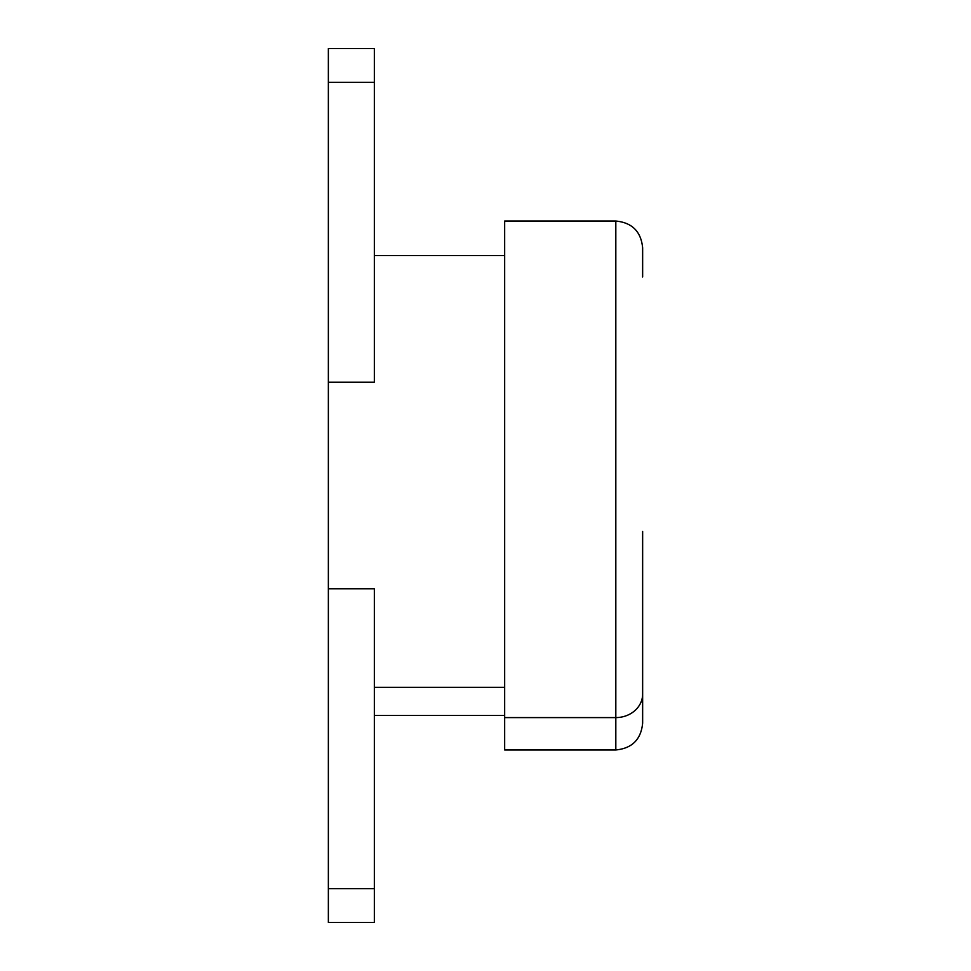 <?xml version="1.0" encoding="UTF-8"?>
<svg xmlns="http://www.w3.org/2000/svg" width="971" height="971" viewBox="0 0 971 971"><rect width="100%" height="100%" fill="white"/><g stroke="black" fill="none" stroke-linecap="round" stroke-linejoin="round"><path stroke-width="1.46" d="M504.665 253.407L504.665 717.593L504.665 221.036L615.82 221.036L615.82 717.593L504.665 717.593L615.82 717.593L615.82 749.964L615.82 221.036C632.109 222.614 641.054 231.559 642.644 247.86L642.644 276.953M374.345 895.614L374.345 588.754L374.345 888.659L328.356 888.659L328.356 588.754L374.345 588.754L328.356 588.754L328.356 382.246L374.345 382.246L374.345 75.386M374.345 283.678L374.345 382.246L374.345 255.531L504.665 255.531M504.665 687.322L374.345 687.322L504.665 687.322M374.345 82.341L374.345 382.246L328.356 382.246L328.356 82.341L374.345 82.341L328.356 82.341L328.356 48.55L374.345 48.55L374.345 82.341M374.345 888.659L374.345 922.45L328.356 922.45L328.356 888.659L374.345 888.659M328.356 75.386L328.356 895.614M328.356 888.659L328.356 844.588M642.644 723.14L642.644 531.489L642.644 723.14C641.054 739.441 632.109 748.386 615.82 749.964L504.665 749.964L504.665 717.593M642.644 694.047A26.836 23.547 180 0 1 615.82 717.593A26.836 23.547 0 0 0 642.644 694.047M374.345 715.469L504.665 715.469"/></g></svg>
